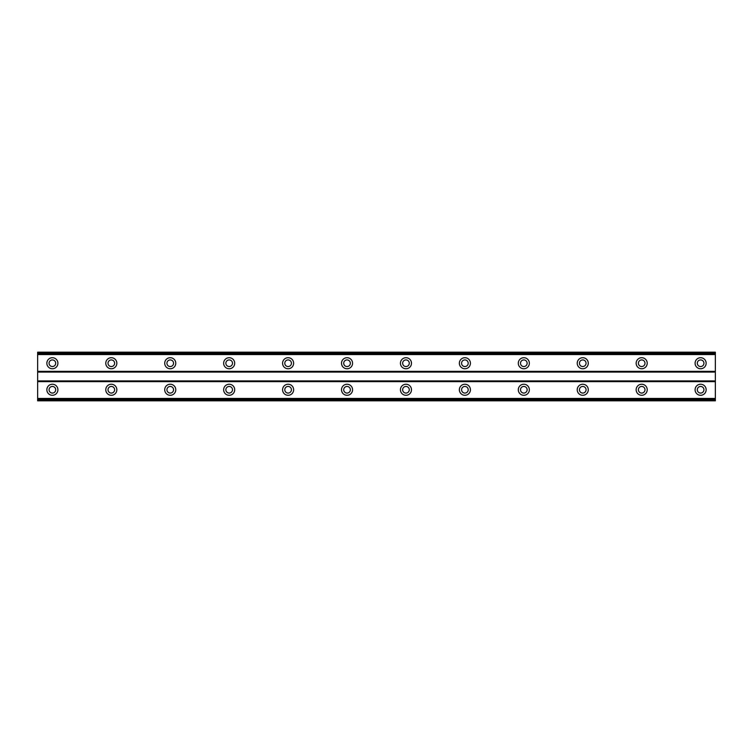 <?xml version="1.0" encoding="UTF-8"?>
<svg xmlns="http://www.w3.org/2000/svg" width="753" height="753" viewBox="0 0 753 753"><rect width="100%" height="100%" fill="white"/><g stroke="black" fill="none" stroke-linecap="round" stroke-linejoin="round"><path stroke-width="1.13" d="M52.381 393.075A3.313 3.313 0 0 1 49.067 389.762A3.313 3.313 0 0 1 52.381 386.449A3.313 3.313 0 0 1 55.694 389.762A3.313 3.313 0 0 1 52.381 393.075M700.619 393.075A3.313 3.313 0 0 1 697.306 389.762A3.313 3.313 0 0 1 700.619 386.449A3.313 3.313 0 0 1 703.933 389.762A3.313 3.313 0 0 1 700.619 393.075M641.688 393.075A3.313 3.313 0 0 1 638.375 389.762A3.313 3.313 0 0 1 641.688 386.449A3.313 3.313 0 0 1 645.001 389.762A3.313 3.313 0 0 1 641.688 393.075M582.756 393.075A3.313 3.313 0 0 1 579.443 389.762A3.313 3.313 0 0 1 582.756 386.449A3.313 3.313 0 0 1 586.069 389.762A3.313 3.313 0 0 1 582.756 393.075M523.824 393.075A3.313 3.313 0 0 1 520.511 389.762A3.313 3.313 0 0 1 523.824 386.449A3.313 3.313 0 0 1 527.138 389.762A3.313 3.313 0 0 1 523.824 393.075M464.893 393.075A3.313 3.313 0 0 1 461.58 389.762A3.313 3.313 0 0 1 464.893 386.449A3.313 3.313 0 0 1 468.206 389.762A3.313 3.313 0 0 1 464.893 393.075M405.961 393.075A3.313 3.313 0 0 1 402.648 389.762A3.313 3.313 0 0 1 405.961 386.449A3.313 3.313 0 0 1 409.284 389.762A3.313 3.313 0 0 1 405.961 393.075M347.039 393.075A3.313 3.313 0 0 1 343.716 389.762A3.313 3.313 0 0 1 347.039 386.449A3.313 3.313 0 0 1 350.352 389.762A3.313 3.313 0 0 1 347.039 393.075M288.107 393.075A3.313 3.313 0 0 1 284.794 389.762A3.313 3.313 0 0 1 288.107 386.449A3.313 3.313 0 0 1 291.42 389.762A3.313 3.313 0 0 1 288.107 393.075M229.176 393.075A3.313 3.313 0 0 1 225.862 389.762A3.313 3.313 0 0 1 229.176 386.449A3.313 3.313 0 0 1 232.489 389.762A3.313 3.313 0 0 1 229.176 393.075M170.244 393.075A3.313 3.313 0 0 1 166.931 389.762A3.313 3.313 0 0 1 170.244 386.449A3.313 3.313 0 0 1 173.557 389.762A3.313 3.313 0 0 1 170.244 393.075M111.312 393.075A3.313 3.313 0 0 1 107.999 389.762A3.313 3.313 0 0 1 111.312 386.449A3.313 3.313 0 0 1 114.625 389.762A3.313 3.313 0 0 1 111.312 393.075M52.381 384.237A5.525 5.525 0 0 0 46.855 389.762A5.525 5.525 0 0 0 52.381 395.287A5.525 5.525 0 0 0 57.906 389.762A5.525 5.525 0 0 0 52.381 384.237M700.619 384.237A5.525 5.525 0 0 0 695.094 389.762A5.525 5.525 0 0 0 700.619 395.287A5.525 5.525 0 0 0 706.145 389.762A5.525 5.525 0 0 0 700.619 384.237M641.688 384.237A5.525 5.525 0 0 0 636.163 389.762A5.525 5.525 0 0 0 641.688 395.287A5.525 5.525 0 0 0 647.213 389.762A5.525 5.525 0 0 0 641.688 384.237M582.756 384.237A5.525 5.525 0 0 0 577.231 389.762A5.525 5.525 0 0 0 582.756 395.287A5.525 5.525 0 0 0 588.281 389.762A5.525 5.525 0 0 0 582.756 384.237M523.824 384.237A5.525 5.525 0 0 0 518.299 389.762A5.525 5.525 0 0 0 523.824 395.287A5.525 5.525 0 0 0 529.35 389.762A5.525 5.525 0 0 0 523.824 384.237M464.893 384.237A5.525 5.525 0 0 0 459.368 389.762A5.525 5.525 0 0 0 464.893 395.287A5.525 5.525 0 0 0 470.418 389.762A5.525 5.525 0 0 0 464.893 384.237M405.961 384.237A5.525 5.525 0 0 0 400.436 389.762A5.525 5.525 0 0 0 405.961 395.287A5.525 5.525 0 0 0 411.486 389.762A5.525 5.525 0 0 0 405.961 384.237M347.039 384.237A5.525 5.525 0 0 0 341.514 389.762A5.525 5.525 0 0 0 347.039 395.287A5.525 5.525 0 0 0 352.564 389.762A5.525 5.525 0 0 0 347.039 384.237M288.107 384.237A5.525 5.525 0 0 0 282.582 389.762A5.525 5.525 0 0 0 288.107 395.287A5.525 5.525 0 0 0 293.632 389.762A5.525 5.525 0 0 0 288.107 384.237M229.176 384.237A5.525 5.525 0 0 0 223.65 389.762A5.525 5.525 0 0 0 229.176 395.287A5.525 5.525 0 0 0 234.701 389.762A5.525 5.525 0 0 0 229.176 384.237M170.244 384.237A5.525 5.525 0 0 0 164.719 389.762A5.525 5.525 0 0 0 170.244 395.287A5.525 5.525 0 0 0 175.769 389.762A5.525 5.525 0 0 0 170.244 384.237M111.312 384.237A5.525 5.525 0 0 0 105.787 389.762A5.525 5.525 0 0 0 111.312 395.287A5.525 5.525 0 0 0 116.837 389.762A5.525 5.525 0 0 0 111.312 384.237M52.381 357.713A5.525 5.525 0 0 0 46.855 363.238A5.525 5.525 0 0 0 52.381 368.763A5.525 5.525 0 0 0 57.906 363.238A5.525 5.525 0 0 0 52.381 357.713M700.619 357.713A5.525 5.525 0 0 0 695.094 363.238A5.525 5.525 0 0 0 700.619 368.763A5.525 5.525 0 0 0 706.145 363.238A5.525 5.525 0 0 0 700.619 357.713M641.688 357.713A5.525 5.525 0 0 0 636.163 363.238A5.525 5.525 0 0 0 641.688 368.763A5.525 5.525 0 0 0 647.213 363.238A5.525 5.525 0 0 0 641.688 357.713M582.756 357.713A5.525 5.525 0 0 0 577.231 363.238A5.525 5.525 0 0 0 582.756 368.763A5.525 5.525 0 0 0 588.281 363.238A5.525 5.525 0 0 0 582.756 357.713M523.824 357.713A5.525 5.525 0 0 0 518.299 363.238A5.525 5.525 0 0 0 523.824 368.763A5.525 5.525 0 0 0 529.35 363.238A5.525 5.525 0 0 0 523.824 357.713M464.893 357.713A5.525 5.525 0 0 0 459.368 363.238A5.525 5.525 0 0 0 464.893 368.763A5.525 5.525 0 0 0 470.418 363.238A5.525 5.525 0 0 0 464.893 357.713M405.961 357.713A5.525 5.525 0 0 0 400.436 363.238A5.525 5.525 0 0 0 405.961 368.763A5.525 5.525 0 0 0 411.486 363.238A5.525 5.525 0 0 0 405.961 357.713M347.039 357.713A5.525 5.525 0 0 0 341.514 363.238A5.525 5.525 0 0 0 347.039 368.763A5.525 5.525 0 0 0 352.564 363.238A5.525 5.525 0 0 0 347.039 357.713M288.107 357.713A5.525 5.525 0 0 0 282.582 363.238A5.525 5.525 0 0 0 288.107 368.763A5.525 5.525 0 0 0 293.632 363.238A5.525 5.525 0 0 0 288.107 357.713M229.176 357.713A5.525 5.525 0 0 0 223.65 363.238A5.525 5.525 0 0 0 229.176 368.763A5.525 5.525 0 0 0 234.701 363.238A5.525 5.525 0 0 0 229.176 357.713M170.244 357.713A5.525 5.525 0 0 0 164.719 363.238A5.525 5.525 0 0 0 170.244 368.763A5.525 5.525 0 0 0 175.769 363.238A5.525 5.525 0 0 0 170.244 357.713M111.312 357.713A5.525 5.525 0 0 0 105.787 363.238A5.525 5.525 0 0 0 111.312 368.763A5.525 5.525 0 0 0 116.837 363.238A5.525 5.525 0 0 0 111.312 357.713M52.381 366.551A3.313 3.313 0 0 1 49.067 363.238A3.313 3.313 0 0 1 52.381 359.925A3.313 3.313 0 0 1 55.694 363.238A3.313 3.313 0 0 1 52.381 366.551M700.619 366.551A3.313 3.313 0 0 1 697.306 363.238A3.313 3.313 0 0 1 700.619 359.925A3.313 3.313 0 0 1 703.933 363.238A3.313 3.313 0 0 1 700.619 366.551M641.688 366.551A3.313 3.313 0 0 1 638.375 363.238A3.313 3.313 0 0 1 641.688 359.925A3.313 3.313 0 0 1 645.001 363.238A3.313 3.313 0 0 1 641.688 366.551M582.756 366.551A3.313 3.313 0 0 1 579.443 363.238A3.313 3.313 0 0 1 582.756 359.925A3.313 3.313 0 0 1 586.069 363.238A3.313 3.313 0 0 1 582.756 366.551M523.824 366.551A3.313 3.313 0 0 1 520.511 363.238A3.313 3.313 0 0 1 523.824 359.925A3.313 3.313 0 0 1 527.138 363.238A3.313 3.313 0 0 1 523.824 366.551M464.893 366.551A3.313 3.313 0 0 1 461.58 363.238A3.313 3.313 0 0 1 464.893 359.925A3.313 3.313 0 0 1 468.206 363.238A3.313 3.313 0 0 1 464.893 366.551M405.961 366.551A3.313 3.313 0 0 1 402.648 363.238A3.313 3.313 0 0 1 405.961 359.925A3.313 3.313 0 0 1 409.284 363.238A3.313 3.313 0 0 1 405.961 366.551M347.039 366.551A3.313 3.313 0 0 1 343.716 363.238A3.313 3.313 0 0 1 347.039 359.925A3.313 3.313 0 0 1 350.352 363.238A3.313 3.313 0 0 1 347.039 366.551M288.107 366.551A3.313 3.313 0 0 1 284.794 363.238A3.313 3.313 0 0 1 288.107 359.925A3.313 3.313 0 0 1 291.42 363.238A3.313 3.313 0 0 1 288.107 366.551M229.176 366.551A3.313 3.313 0 0 1 225.862 363.238A3.313 3.313 0 0 1 229.176 359.925A3.313 3.313 0 0 1 232.489 363.238A3.313 3.313 0 0 1 229.176 366.551M170.244 366.551A3.313 3.313 0 0 1 166.931 363.238A3.313 3.313 0 0 1 170.244 359.925A3.313 3.313 0 0 1 173.557 363.238A3.313 3.313 0 0 1 170.244 366.551M111.312 366.551A3.313 3.313 0 0 1 107.999 363.238A3.313 3.313 0 0 1 111.312 359.925A3.313 3.313 0 0 1 114.625 363.238A3.313 3.313 0 0 1 111.312 366.551M37.65 400.812L37.65 352.188L715.35 352.188L715.35 400.812L37.65 400.812M715.35 398.422L37.65 398.422M37.65 381.658L715.35 381.658M715.35 380.924L37.65 380.924M37.65 372.076L715.35 372.076M715.35 371.342L37.65 371.342M37.65 354.578L715.35 354.578M715.35 399.504L37.65 399.504M37.65 353.496L715.35 353.496M715.35 400.568L37.65 400.568M37.65 352.432L715.35 352.432"/></g></svg>
